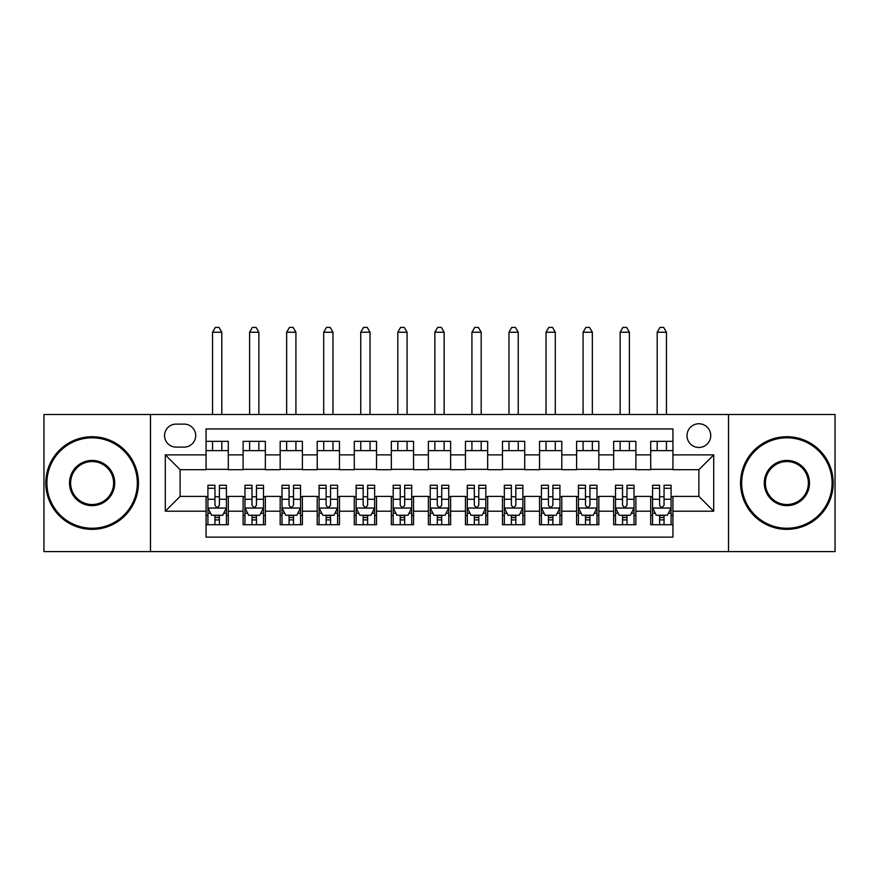 <?xml version="1.0" encoding="UTF-8"?>
<svg xmlns="http://www.w3.org/2000/svg" width="879" height="879" viewBox="0 0 879 879"><rect width="100%" height="100%" fill="white"/><g stroke="black" fill="none" stroke-linecap="round" stroke-linejoin="round"><path stroke-width="1.32" d="M698.882 423.755A11.856 11.856 0 0 0 687.015 435.61A11.856 11.856 0 0 0 698.882 447.466A11.856 11.856 0 0 0 710.737 435.61A11.856 11.856 0 0 0 698.882 423.755M728.515 551.583L835.05 551.583L835.05 414.492L728.515 414.492L728.515 551.583L150.485 551.583L150.485 414.492L43.95 414.492L43.95 551.583L150.485 551.583M672.94 441.357L650.702 441.357L650.702 454.882L635.891 454.882L635.891 469.694L650.702 469.694L650.702 454.882M635.891 454.882L635.891 441.357L613.652 441.357L613.652 454.882L598.83 454.882L598.83 469.694L613.652 469.694L613.652 454.882M598.83 454.882L598.83 441.357L576.602 441.357L576.602 454.882L561.78 454.882L561.78 469.694L576.602 469.694L576.602 454.882M561.78 454.882L561.78 441.357L539.541 441.357L539.541 454.882L524.719 454.882L524.719 469.694L539.541 469.694L539.541 454.882M524.719 454.882L524.719 441.357L502.491 441.357L502.491 454.882L487.669 454.882L487.669 469.694L502.491 469.694L502.491 454.882M487.669 454.882L487.669 441.357L465.441 441.357L465.441 454.882L450.619 454.882L450.619 469.694L465.441 469.694L465.441 454.882M450.619 454.882L450.619 441.357L428.381 441.357L428.381 454.882L413.559 454.882L413.559 469.694L428.381 469.694L428.381 454.882M413.559 454.882L413.559 441.357L391.331 441.357L391.331 454.882L376.509 454.882L376.509 469.694L391.331 469.694L391.331 454.882M376.509 454.882L376.509 441.357L354.281 441.357L354.281 454.882L339.459 454.882L339.459 469.694L354.281 469.694L354.281 454.882M339.459 454.882L339.459 441.357L317.22 441.357L317.22 454.882L302.398 454.882L302.398 469.694L317.22 469.694L317.22 454.882M302.398 454.882L302.398 441.357L280.17 441.357L280.17 454.882L265.348 454.882L265.348 469.694L280.17 469.694L280.17 454.882M265.348 454.882L265.348 441.357L243.109 441.357L243.109 469.694L228.298 469.694L228.298 441.357L206.06 441.357M206.06 524.719L228.298 524.719L228.298 496.382L243.109 496.382L243.109 524.719L265.348 524.719L265.348 496.382L280.17 496.382L280.17 511.204L265.348 511.204M280.17 511.204L280.17 524.719L302.398 524.719L302.398 496.382L317.22 496.382L317.22 511.204L302.398 511.204M317.22 511.204L317.22 524.719L339.459 524.719L339.459 496.382L354.281 496.382L354.281 511.204L339.459 511.204M354.281 511.204L354.281 524.719L376.509 524.719L376.509 496.382L391.331 496.382L391.331 511.204L376.509 511.204M391.331 511.204L391.331 524.719L413.559 524.719L413.559 496.382L428.381 496.382L428.381 511.204L413.559 511.204M428.381 511.204L428.381 524.719L450.619 524.719L450.619 496.382L465.441 496.382L465.441 511.204L450.619 511.204M465.441 511.204L465.441 524.719L487.669 524.719L487.669 496.382L502.491 496.382L502.491 511.204L487.669 511.204M502.491 511.204L502.491 524.719L524.719 524.719L524.719 496.382L539.541 496.382L539.541 511.204L524.719 511.204M539.541 511.204L539.541 524.719L561.78 524.719L561.78 496.382L576.602 496.382L576.602 511.204L561.78 511.204M576.602 511.204L576.602 524.719L598.83 524.719L598.83 496.382L613.652 496.382L613.652 511.204L598.83 511.204M613.652 511.204L613.652 524.719L635.891 524.719L635.891 496.382L650.702 496.382L650.702 511.204L635.891 511.204M176.042 447.092L184.194 447.092A11.482 11.482 0 0 0 195.687 435.61A11.482 11.482 0 0 0 184.194 424.117L176.042 424.117A11.482 11.482 0 0 0 164.56 435.61A11.482 11.482 0 0 0 176.042 447.092M728.515 414.492L150.485 414.492M672.94 454.882L672.94 428.941L206.06 428.941L206.06 469.694L180.118 469.694L180.118 496.382L206.06 496.382L206.06 537.135L672.94 537.135L672.94 496.382L698.882 496.382L698.882 469.694L672.94 469.694L672.94 454.882L713.704 454.882L713.704 511.204L672.94 511.204M206.06 511.204L165.296 511.204L165.296 454.882L206.06 454.882M650.702 511.204L650.702 524.719L672.94 524.719M206.06 450.619L228.298 450.619M206.06 469.331L228.298 469.331M206.06 496.745L207.916 496.745M214.948 496.745L219.398 496.745M226.441 496.745L228.298 496.745M206.06 515.457L207.916 515.457M214.948 515.457L219.398 515.457M226.441 515.457L228.298 515.457M243.109 469.331L265.348 469.331M243.109 450.619L265.348 450.619M243.109 496.745L244.966 496.745M252.009 496.745L256.459 496.745M263.491 496.745L265.348 496.745M243.109 515.457L244.966 515.457M252.009 515.457L256.459 515.457M263.491 515.457L265.348 515.457M280.17 496.745L282.016 496.745M289.059 496.745L293.509 496.745M300.552 496.745L302.398 496.745M280.17 515.457L282.016 515.457M289.059 515.457L293.509 515.457M300.552 515.457L302.398 515.457M280.17 450.619L302.398 450.619M280.17 469.331L302.398 469.331M317.22 496.745L319.077 496.745M326.12 496.745L330.559 496.745M337.602 496.745L339.459 496.745M317.22 515.457L319.077 515.457M326.12 515.457L330.559 515.457M337.602 515.457L339.459 515.457M317.22 450.619L339.459 450.619M317.22 469.331L339.459 469.331M354.281 496.745L356.127 496.745M363.17 496.745L367.62 496.745M374.652 496.745L376.509 496.745M354.281 515.457L356.127 515.457M363.17 515.457L367.62 515.457M374.652 515.457L376.509 515.457M354.281 450.619L376.509 450.619M354.281 469.331L376.509 469.331M391.331 496.745L393.188 496.745M400.22 496.745L404.67 496.745M411.713 496.745L413.559 496.745M391.331 515.457L393.188 515.457M400.22 515.457L404.67 515.457M411.713 515.457L413.559 515.457M391.331 450.619L413.559 450.619M391.331 469.331L413.559 469.331M428.381 496.745L430.238 496.745M437.281 496.745L441.719 496.745M448.762 496.745L450.619 496.745M428.381 515.457L430.238 515.457M437.281 515.457L441.719 515.457M448.762 515.457L450.619 515.457M428.381 450.619L450.619 450.619M428.381 469.331L450.619 469.331M465.441 496.745L467.287 496.745M474.33 496.745L478.78 496.745M485.812 496.745L487.669 496.745M465.441 515.457L467.287 515.457M474.33 515.457L478.78 515.457M485.812 515.457L487.669 515.457M465.441 450.619L487.669 450.619M465.441 469.331L487.669 469.331M502.491 496.745L504.348 496.745M511.38 496.745L515.83 496.745M522.873 496.745L524.719 496.745M502.491 515.457L504.348 515.457M511.38 515.457L515.83 515.457M522.873 515.457L524.719 515.457M502.491 450.619L524.719 450.619M502.491 469.331L524.719 469.331M539.541 496.745L541.398 496.745M548.441 496.745L552.88 496.745M559.923 496.745L561.78 496.745M539.541 515.457L541.398 515.457M548.441 515.457L552.88 515.457M559.923 515.457L561.78 515.457M539.541 450.619L561.78 450.619M539.541 469.331L561.78 469.331M576.602 496.745L578.448 496.745M585.491 496.745L589.941 496.745M596.984 496.745L598.83 496.745M576.602 515.457L578.448 515.457M585.491 515.457L589.941 515.457M596.984 515.457L598.83 515.457M576.602 450.619L598.83 450.619M576.602 469.331L598.83 469.331M613.652 496.745L615.509 496.745M622.541 496.745L626.991 496.745M634.034 496.745L635.891 496.745M613.652 515.457L615.509 515.457M622.541 515.457L626.991 515.457M634.034 515.457L635.891 515.457M613.652 450.619L635.891 450.619M613.652 469.331L635.891 469.331M650.702 496.745L652.559 496.745M659.602 496.745L664.052 496.745M671.084 496.745L672.94 496.745M650.702 515.457L652.559 515.457M659.602 515.457L664.052 515.457M671.084 515.457L672.94 515.457M650.702 450.619L672.94 450.619M650.702 469.331L672.94 469.331M180.118 469.694L165.296 454.882M180.118 496.382L165.296 511.204M713.704 454.882L698.882 469.694M713.704 511.204L698.882 496.382M214.948 519.907L219.398 519.907M207.916 488.284L214.948 488.284L214.948 485.263L207.916 485.263L207.916 507.864L211.619 515.27L222.739 515.27L226.441 507.864L226.441 485.263L219.398 485.263L219.398 488.284L226.441 488.284M226.441 507.864L226.441 524.719M207.916 507.864L207.916 524.719M219.398 515.27L219.398 524.719M214.948 524.719L214.948 515.27M214.948 488.284L214.948 505.084C216.432 507.941 217.915 507.941 219.398 505.084L219.398 488.284M221.805 450.619L221.805 441.357M221.805 414.492L221.805 332.229L212.542 332.229L212.542 414.492M212.542 450.619L212.542 441.357M212.542 332.229L215.322 327.417L219.025 327.417L221.805 332.229M92.119 437.83A45.203 45.203 0 0 0 46.917 483.043A45.203 45.203 0 0 0 92.119 528.246A45.203 45.203 0 0 0 137.322 483.043A45.203 45.203 0 0 0 92.119 437.83M92.119 529.356A46.312 46.312 0 0 1 45.807 483.043A46.312 46.312 0 0 1 92.119 436.72A46.312 46.312 0 0 1 138.442 483.043A46.312 46.312 0 0 1 92.119 529.356M92.119 460.431A22.601 22.601 0 0 1 114.72 483.043A22.601 22.601 0 0 1 92.119 505.645A22.601 22.601 0 0 1 69.518 483.043A22.601 22.601 0 0 1 92.119 460.431M92.119 504.535A21.492 21.492 0 0 0 113.611 483.043A21.492 21.492 0 0 0 92.119 461.552A21.492 21.492 0 0 0 70.628 483.043A21.492 21.492 0 0 0 92.119 504.535M786.881 437.83A45.203 45.203 0 0 0 741.678 483.043A45.203 45.203 0 0 0 786.881 528.246A45.203 45.203 0 0 0 832.083 483.043A45.203 45.203 0 0 0 786.881 437.83M786.881 529.356A46.312 46.312 0 0 1 740.557 483.043A46.312 46.312 0 0 1 786.881 436.72A46.312 46.312 0 0 1 833.193 483.043A46.312 46.312 0 0 1 786.881 529.356M786.881 460.431A22.601 22.601 0 0 1 809.482 483.043A22.601 22.601 0 0 1 786.881 505.645A22.601 22.601 0 0 1 764.28 483.043A22.601 22.601 0 0 1 786.881 460.431M786.881 504.535A21.492 21.492 0 0 0 808.372 483.043A21.492 21.492 0 0 0 786.881 461.552A21.492 21.492 0 0 0 765.389 483.043A21.492 21.492 0 0 0 786.881 504.535M252.009 519.907L256.459 519.907M244.966 488.284L252.009 488.284L252.009 485.263L244.966 485.263L244.966 507.864L248.669 515.27L259.788 515.27L263.491 507.864L263.491 485.263L256.459 485.263L256.459 488.284L263.491 488.284M263.491 507.864L263.491 524.719M244.966 507.864L244.966 524.719M256.459 515.27L256.459 524.719M252.009 524.719L252.009 515.27M252.009 488.284L252.009 505.084C253.493 507.941 254.965 507.941 256.459 505.084L256.459 488.284M258.865 450.619L258.865 441.357M258.865 414.492L258.865 332.229L249.603 332.229L249.603 414.492M249.603 450.619L249.603 441.357M249.603 332.229L252.383 327.417L256.086 327.417L258.865 332.229M289.059 519.907L293.509 519.907M282.016 488.284L289.059 488.284L289.059 485.263L282.016 485.263L282.016 507.864L285.73 515.27L296.838 515.27L300.552 507.864L300.552 485.263L293.509 485.263L293.509 488.284L300.552 488.284M300.552 507.864L300.552 524.719M282.016 507.864L282.016 524.719M293.509 515.27L293.509 524.719M289.059 524.719L289.059 515.27M289.059 488.284L289.059 505.084C290.542 507.941 292.026 507.941 293.509 505.084L293.509 488.284M295.915 450.619L295.915 441.357M295.915 414.492L295.915 332.229L286.653 332.229L286.653 414.492M286.653 450.619L286.653 441.357M286.653 332.229L289.433 327.417L293.136 327.417L295.915 332.229M326.12 519.907L330.559 519.907M319.077 488.284L326.12 488.284L326.12 485.263L319.077 485.263L319.077 507.864L322.78 515.27L333.899 515.27L337.602 507.864L337.602 485.263L330.559 485.263L330.559 488.284L337.602 488.284M337.602 507.864L337.602 524.719M319.077 507.864L319.077 524.719M330.559 515.27L330.559 524.719M326.12 524.719L326.12 515.27M326.12 488.284L326.12 505.084C327.592 507.941 329.076 507.941 330.559 505.084L330.559 488.284M332.965 450.619L332.965 441.357M332.965 414.492L332.965 332.229L323.703 332.229L323.703 414.492M323.703 450.619L323.703 441.357M323.703 332.229L326.483 327.417L330.196 327.417L332.965 332.229M363.17 519.907L367.62 519.907M356.127 488.284L363.17 488.284L363.17 485.263L356.127 485.263L356.127 507.864L359.83 515.27L370.949 515.27L374.652 507.864L374.652 485.263L367.62 485.263L367.62 488.284L374.652 488.284M374.652 507.864L374.652 524.719M356.127 507.864L356.127 524.719M367.62 515.27L367.62 524.719M363.17 524.719L363.17 515.27M363.17 488.284L363.17 505.084C364.653 507.941 366.136 507.941 367.62 505.084L367.62 488.284M370.026 450.619L370.026 441.357M370.026 414.492L370.026 332.229L360.764 332.229L360.764 414.492M360.764 450.619L360.764 441.357M360.764 332.229L363.543 327.417L367.246 327.417L370.026 332.229M400.22 519.907L404.67 519.907M393.188 488.284L400.22 488.284L400.22 485.263L393.188 485.263L393.188 507.864L396.89 515.27L407.999 515.27L411.713 507.864L411.713 485.263L404.67 485.263L404.67 488.284L411.713 488.284M411.713 507.864L411.713 524.719M393.188 507.864L393.188 524.719M404.67 515.27L404.67 524.719M400.22 524.719L400.22 515.27M400.22 488.284L400.22 505.084C401.703 507.941 403.186 507.941 404.67 505.084L404.67 488.284M407.076 450.619L407.076 441.357M407.076 414.492L407.076 332.229L397.813 332.229L397.813 414.492M397.813 450.619L397.813 441.357M397.813 332.229L400.593 327.417L404.296 327.417L407.076 332.229M437.281 519.907L441.719 519.907M430.238 488.284L437.281 488.284L437.281 485.263L430.238 485.263L430.238 507.864L433.94 515.27L445.06 515.27L448.762 507.864L448.762 485.263L441.719 485.263L441.719 488.284L448.762 488.284M448.762 507.864L448.762 524.719M430.238 507.864L430.238 524.719M441.719 515.27L441.719 524.719M437.281 524.719L437.281 515.27M437.281 488.284L437.281 505.084C438.753 507.941 440.236 507.941 441.719 505.084L441.719 488.284M444.137 450.619L444.137 441.357M444.137 414.492L444.137 332.229L434.863 332.229L434.863 414.492M434.863 450.619L434.863 441.357M434.863 332.229L437.643 327.417L441.357 327.417L444.137 332.229M474.33 519.907L478.78 519.907M467.287 488.284L474.33 488.284L474.33 485.263L467.287 485.263L467.287 507.864L471.001 515.27L482.11 515.27L485.812 507.864L485.812 485.263L478.78 485.263L478.78 488.284L485.812 488.284M485.812 507.864L485.812 524.719M467.287 507.864L467.287 524.719M478.78 515.27L478.78 524.719M474.33 524.719L474.33 515.27M474.33 488.284L474.33 505.084C475.814 507.941 477.297 507.941 478.78 505.084L478.78 488.284M481.187 450.619L481.187 441.357M481.187 414.492L481.187 332.229L471.924 332.229L471.924 414.492M471.924 450.619L471.924 441.357M471.924 332.229L474.704 327.417L478.407 327.417L481.187 332.229M511.38 519.907L515.83 519.907M504.348 488.284L511.38 488.284L511.38 485.263L504.348 485.263L504.348 507.864L508.051 515.27L519.17 515.27L522.873 507.864L522.873 485.263L515.83 485.263L515.83 488.284L522.873 488.284M522.873 507.864L522.873 524.719M504.348 507.864L504.348 524.719M515.83 515.27L515.83 524.719M511.38 524.719L511.38 515.27M511.38 488.284L511.38 505.084C512.864 507.941 514.347 507.941 515.83 505.084L515.83 488.284M518.236 450.619L518.236 441.357M518.236 414.492L518.236 332.229L508.974 332.229L508.974 414.492M508.974 450.619L508.974 441.357M508.974 332.229L511.754 327.417L515.457 327.417L518.236 332.229M548.441 519.907L552.88 519.907M541.398 488.284L548.441 488.284L548.441 485.263L541.398 485.263L541.398 507.864L545.101 515.27L556.22 515.27L559.923 507.864L559.923 485.263L552.88 485.263L552.88 488.284L559.923 488.284M559.923 507.864L559.923 524.719M541.398 507.864L541.398 524.719M552.88 515.27L552.88 524.719M548.441 524.719L548.441 515.27M548.441 488.284L548.441 505.084C549.913 507.941 551.397 507.941 552.88 505.084L552.88 488.284M555.297 450.619L555.297 441.357M555.297 414.492L555.297 332.229L546.035 332.229L546.035 414.492M546.035 450.619L546.035 441.357M546.035 332.229L548.804 327.417L552.517 327.417L555.297 332.229M585.491 519.907L589.941 519.907M578.448 488.284L585.491 488.284L585.491 485.263L578.448 485.263L578.448 507.864L582.162 515.27L593.27 515.27L596.984 507.864L596.984 485.263L589.941 485.263L589.941 488.284L596.984 488.284M596.984 507.864L596.984 524.719M578.448 507.864L578.448 524.719M589.941 515.27L589.941 524.719M585.491 524.719L585.491 515.27M585.491 488.284L585.491 505.084C586.974 507.941 588.458 507.941 589.941 505.084L589.941 488.284M592.347 450.619L592.347 441.357M592.347 414.492L592.347 332.229L583.085 332.229L583.085 414.492M583.085 450.619L583.085 441.357M583.085 332.229L585.864 327.417L589.567 327.417L592.347 332.229M622.541 519.907L626.991 519.907M615.509 488.284L622.541 488.284L622.541 485.263L615.509 485.263L615.509 507.864L619.212 515.27L630.331 515.27L634.034 507.864L634.034 485.263L626.991 485.263L626.991 488.284L634.034 488.284M634.034 507.864L634.034 524.719M615.509 507.864L615.509 524.719M626.991 515.27L626.991 524.719M622.541 524.719L622.541 515.27M622.541 488.284L622.541 505.084C624.024 507.941 625.507 507.941 626.991 505.084L626.991 488.284M629.397 450.619L629.397 441.357M629.397 414.492L629.397 332.229L620.134 332.229L620.134 414.492M620.134 450.619L620.134 441.357M620.134 332.229L622.914 327.417L626.617 327.417L629.397 332.229M659.602 519.907L664.052 519.907M652.559 488.284L659.602 488.284L659.602 485.263L652.559 485.263L652.559 507.864L656.261 515.27L667.381 515.27L671.084 507.864L671.084 485.263L664.052 485.263L664.052 488.284L671.084 488.284M671.084 507.864L671.084 524.719M652.559 507.864L652.559 524.719M664.052 515.27L664.052 524.719M659.602 524.719L659.602 515.27M659.602 488.284L659.602 505.084C661.085 507.941 662.557 507.941 664.052 505.084L664.052 488.284M666.458 450.619L666.458 441.357M666.458 414.492L666.458 332.229L657.195 332.229L657.195 414.492M657.195 450.619L657.195 441.357M657.195 332.229L659.975 327.417L663.678 327.417L666.458 332.229M243.109 511.204L228.298 511.204M243.109 454.882L228.298 454.882M208.004 508.051L226.342 508.051M226.441 513.237L223.749 513.237M210.597 513.237L207.916 513.237M219.398 499.272L226.441 499.272M207.916 499.272L214.948 499.272M214.948 517.544L219.398 517.544M245.065 508.051L263.403 508.051M263.491 513.237L260.81 513.237M247.658 513.237L244.966 513.237M256.459 499.272L263.491 499.272M244.966 499.272L252.009 499.272M252.009 517.544L256.459 517.544M282.115 508.051L300.453 508.051M300.552 513.237L297.86 513.237M284.708 513.237L282.016 513.237M293.509 499.272L300.552 499.272M282.016 499.272L289.059 499.272M289.059 517.544L293.509 517.544M319.165 508.051L337.514 508.051M337.602 513.237L334.921 513.237M321.758 513.237L319.077 513.237M330.559 499.272L337.602 499.272M319.077 499.272L326.12 499.272M326.12 517.544L330.559 517.544M356.226 508.051L374.564 508.051M374.652 513.237L371.971 513.237M358.819 513.237L356.127 513.237M367.62 499.272L374.652 499.272M356.127 499.272L363.17 499.272M363.17 517.544L367.62 517.544M393.276 508.051L411.614 508.051M411.713 513.237L409.021 513.237M395.869 513.237L393.188 513.237M404.67 499.272L411.713 499.272M393.188 499.272L400.22 499.272M400.22 517.544L404.67 517.544M430.325 508.051L448.675 508.051M448.762 513.237L446.082 513.237M432.918 513.237L430.238 513.237M441.719 499.272L448.762 499.272M430.238 499.272L437.281 499.272M437.281 517.544L441.719 517.544M467.386 508.051L485.724 508.051M485.812 513.237L483.131 513.237M469.979 513.237L467.287 513.237M478.78 499.272L485.812 499.272M467.287 499.272L474.33 499.272M474.33 517.544L478.78 517.544M504.436 508.051L522.774 508.051M522.873 513.237L520.181 513.237M507.029 513.237L504.348 513.237M515.83 499.272L522.873 499.272M504.348 499.272L511.38 499.272M511.38 517.544L515.83 517.544M541.486 508.051L559.835 508.051M559.923 513.237L557.242 513.237M544.079 513.237L541.398 513.237M552.88 499.272L559.923 499.272M541.398 499.272L548.441 499.272M548.441 517.544L552.88 517.544M578.547 508.051L596.885 508.051M596.984 513.237L594.292 513.237M581.14 513.237L578.448 513.237M589.941 499.272L596.984 499.272M578.448 499.272L585.491 499.272M585.491 517.544L589.941 517.544M615.597 508.051L633.935 508.051M634.034 513.237L631.342 513.237M618.19 513.237L615.509 513.237M626.991 499.272L634.034 499.272M615.509 499.272L622.541 499.272M622.541 517.544L626.991 517.544M652.657 508.051L670.996 508.051M671.084 513.237L668.403 513.237M655.251 513.237L652.559 513.237M664.052 499.272L671.084 499.272M652.559 499.272L659.602 499.272M659.602 517.544L664.052 517.544"/></g></svg>
